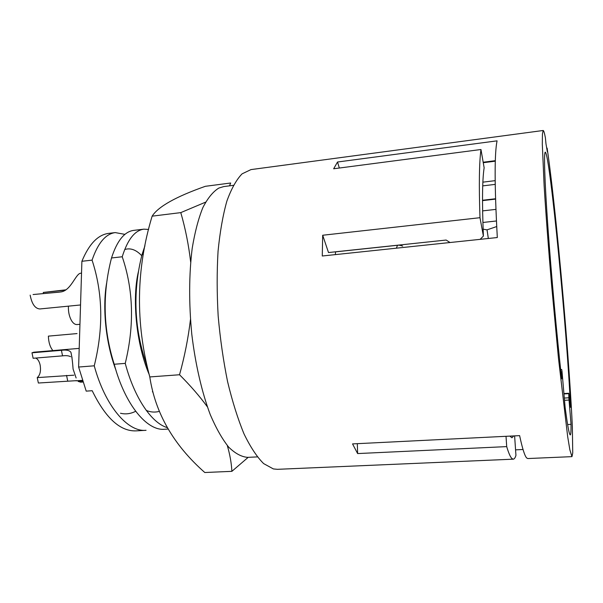 <?xml version="1.0" encoding="UTF-8"?>
<svg xmlns="http://www.w3.org/2000/svg" width="603" height="603" viewBox="0 0 603 603"><rect width="100%" height="100%" fill="white"/><g stroke="black" fill="none" stroke-linecap="round" stroke-linejoin="round"><path stroke-width="0.9" d="M59.403 292.138L33.082 294.543L60.39 292.003C70.935 291.128 75.624 273.672 80.598 273.242L81.526 273.136M65.848 289.832L43.273 292.447L65.29 290.179M73.845 375.187L37.228 377.614C40.1 375.202 41.072 371.011 40.145 365.041C39.278 361.318 37.808 358.996 35.713 358.061M79.204 348.383L33.911 352.197L31.982 352.8L61.416 350.328C66.164 349.65 69.322 350.29 70.898 352.235C71.825 356.072 72.564 361.687 73.091 369.074L76.129 377.983M82.551 381.043L78.104 381.375L78.111 380.659M68.418 306.151C68.199 311.683 69.224 316.485 71.486 320.562C73.197 323.344 75.051 324.678 77.041 324.557L79.943 324.293M148.308 370.996L145.609 361.792C134.032 326.6 132.841 290.857 142.044 254.549L144.939 245.79M142.044 254.549L143.341 254.406M148.609 229.434L143.823 229.17C134.793 230.391 127.595 239.595 122.228 256.765C133.482 289.877 134.492 325.416 125.243 363.383C134.424 397.852 151.466 422.959 167.197 427.61M168.056 429.057L164.74 429.246C147.072 431.198 125.002 404.817 114.223 364.25C103.128 329.374 102.224 293.947 111.51 257.971C117.035 240.831 124.422 231.635 133.662 230.384L143.823 229.17M111.51 257.971L122.228 256.765M124.942 234.371L115.241 232.592C105.623 233.881 97.897 243.069 92.071 260.142C102.857 292.975 103.588 328.198 94.249 365.81C105.171 406.105 127.821 432.283 146.062 430.308L135.946 430.881C120.103 431.401 105.517 418.007 92.191 390.714L86.206 391.136L78.624 367.039L81.895 261.28C89.04 244.034 97.972 234.733 108.683 233.376L115.241 232.592M81.895 261.28L92.071 260.142M229.509 185.837L230.678 183.003L205.337 186.312C175.948 196.668 158.212 206.618 152.129 216.16L180.787 212.618L205.593 202.156M207.357 406.806C199.623 396.231 190.352 385.551 179.536 374.749C184.654 356.283 188.294 337.876 190.458 319.545M190.654 261.973C188.664 244.893 185.37 228.439 180.787 212.618M248.195 457.33L231.876 471.342C231.454 463.134 229.931 454.526 227.293 445.511M496.427 220.977L482.89 222.469M543.182 130.489L542.436 133.926L542.308 144.223L544.117 185.4C545.828 213.356 548.459 248.444 551.662 285.882L558.484 358.438L567.679 436.662L569.858 449.83L571.961 456.644L572.737 452.974L572.353 426.743C571.214 401.387 568.78 365.546 565.644 326.773C560.097 258.793 552.446 183.621 547.125 148.067L547.328 151.813L545.979 143.793L545.391 137.748C544.464 132.924 543.733 130.504 543.182 130.489L250.976 169.594L242.082 173.845C236.414 179.664 231.348 188.739 226.886 201.063C222.906 215.181 219.959 231.921 218.052 251.27C216.839 271.78 216.876 293.382 218.173 316.07C220.193 338.826 223.336 360.707 227.595 381.699C232.404 401.636 237.884 419.055 244.049 433.972C250.441 447.109 256.968 456.984 263.632 463.594L273.355 468.923L277.425 469.322L513.296 459.169C514.314 459.094 515.188 457.835 515.942 455.393L514.615 435.879M571.961 456.644L527.783 458.544L526.698 457.979C524.753 456.019 522.394 448.572 519.62 435.63L352.544 443.906L357.632 453.569L357.315 443.665M515.565 449.846L523.027 449.499M357.632 453.569L506.701 446.612C508.683 453.26 510.462 457.255 512.022 458.612L513.296 459.169M567.611 424.52L571.033 424.346C571.101 431.235 570.845 434.771 570.25 434.944L569.692 434.145C568.674 431.575 567.152 422.643 565.117 407.349L561.936 370.551L561.679 378.85C556.916 336.557 551.255 274.267 547.901 226.909C544.539 179.453 543.755 152.122 545.293 152.16C549.944 153.366 567.483 335.042 570.498 407.319L568.742 393.262L568.855 397.784L564.4 398.048M509.867 436.112L511.947 437.801L513.726 435.916M257.315 456.901L247.629 457.36C241.486 456.878 235.178 453.471 228.703 447.155C222.258 439.112 216.115 428.288 210.281 414.668C201.922 392.47 195.425 364.483 191.792 334.288C188.829 303.226 188.965 274.576 192.199 248.338C194.852 232.253 198.402 218.678 202.857 207.605C207.703 198.176 213.025 191.664 218.821 188.068L223.736 186.591L233.346 185.34M495.304 161.182L483.259 162.712M480.968 149.506C479.212 162.606 478.888 185.34 479.98 217.698L322.688 235.245L322.273 255.996L497.309 237.537C494.505 185.754 494.43 153.524 497.068 140.846L337.522 162.011L333.663 168.772L480.968 149.506L484.134 167.777C482.279 179.965 482.038 202.736 483.395 236.09L480.139 239.346M450.026 242.519L446.137 240.047L328.507 252.551L322.688 235.245M496.706 226.547L487.043 229.856L488.324 238.479M487.043 229.856L483.116 229.193M335.524 251.805L335.381 254.617M571.033 424.346L568.855 397.784M482.611 210.884L495.922 209.377M495.319 160.684L483.169 162.23M479.98 217.698L483.395 236.09M337.522 162.011L339.338 168.033M506.701 446.612L506.023 436.301M152.129 216.16C136.082 269.142 135.298 322.733 149.793 376.935C155.288 413.198 173.619 445.059 204.786 472.511L231.876 471.342M149.793 376.935L179.536 374.749M77.033 333.58L48.383 336.127C48.572 342.293 50.072 347.117 52.891 350.599M78.624 367.039L94.249 365.81M114.223 364.25L125.243 363.383M120.487 413.251C125.68 414.48 130.723 413.831 135.63 411.291M152.401 391.86L152.634 391.385M141.75 255.74C136.203 249.785 130.519 247.712 124.693 249.529M106.573 283.365C102.329 308.125 105.713 343.235 116.01 370.31M146.258 410.424C150.607 412.218 154.903 412.542 159.147 411.412M138.577 270.973C131.891 297.716 135.984 343.537 149.175 374.516M145.609 361.792L146.182 361.747M78.104 381.375L80.689 382.181L82.867 382.023M37.228 377.614L38.373 383.018L76.664 380.644M70.589 356.682C68.727 355.687 66.044 355.416 62.554 355.853L33.135 358.272L31.982 352.8M30.15 295.146C31.876 304.025 35.117 308.63 39.866 308.955L80.546 304.967M43.393 293.48L43.273 292.447M396.39 248.18L397.513 245.285M495.545 198.756L482.513 200.271M482.875 182.159L495.169 180.659M482.732 185.882L495.214 184.382M569.006 400.053L564.574 400.317M564.084 393.925L568.727 393.646M560.677 369.767L561.747 369.692M62.554 355.853L61.416 350.328M67.679 380.847L66.556 375.383M402.691 246.092C400.256 245.263 398.5 244.991 397.43 245.285L335.524 251.866M482.513 200.633L495.56 199.118M564.054 393.548L568.742 393.262M560.654 369.571L561.77 369.503M82.325 380.35L75.94 380.825M72.066 357.986L70.905 352.25M60.39 292.003L61.34 291.799"/></g></svg>
